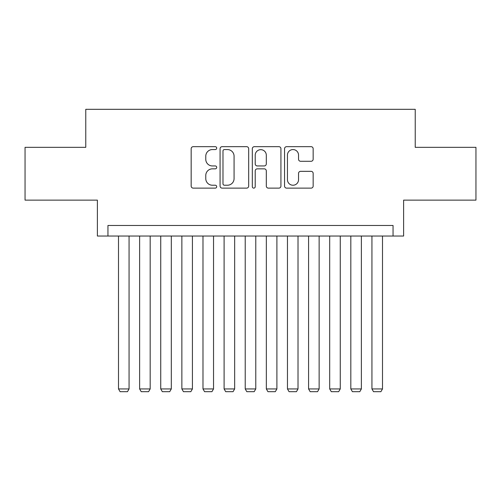 <?xml version="1.0" encoding="UTF-8"?>
<svg xmlns="http://www.w3.org/2000/svg" width="501" height="501" viewBox="0 0 501 501"><rect width="100%" height="100%" fill="white"/><g stroke="black" fill="none" stroke-linecap="round" stroke-linejoin="round"><path stroke-width="0.75" d="M216.708 148.114A1.453 1.453 0 0 0 215.261 146.668L193.236 146.668A2.073 2.073 0 0 0 191.163 148.741L191.163 186.053A2.073 2.073 0 0 0 193.236 188.125L215.261 188.125A1.453 1.453 0 0 0 216.708 186.673A1.453 1.453 0 0 0 215.261 185.226L212.411 185.226A6.632 6.632 0 0 1 205.773 178.588L205.773 175.482A6.632 6.632 0 0 1 212.411 168.843L215.261 168.843A1.453 1.453 0 0 0 216.708 167.397A1.453 1.453 0 0 0 215.261 165.944L212.411 165.944A6.632 6.632 0 0 1 205.773 159.312L205.773 156.199A6.632 6.632 0 0 1 212.411 149.567L215.261 149.567A1.453 1.453 0 0 0 216.708 148.114M311.083 161.278A2.073 2.073 0 0 0 313.156 159.205L313.156 148.741A2.073 2.073 0 0 0 311.083 146.668L286.622 146.668A2.073 2.073 0 0 0 284.549 148.741L284.549 186.053A2.073 2.073 0 0 0 286.622 188.125L311.083 188.125A2.073 2.073 0 0 0 313.156 186.053L313.156 173.409A2.073 2.073 0 0 0 311.083 171.336L300.613 171.336A2.073 2.073 0 0 0 298.54 173.409L298.54 179.677A5.542 5.542 0 0 1 292.997 185.226A5.542 5.542 0 0 1 287.449 179.677L287.449 155.11A5.542 5.542 0 0 1 292.997 149.567A5.542 5.542 0 0 1 298.54 155.11L298.54 159.205A2.073 2.073 0 0 0 300.613 161.278L311.083 161.278M393.053 236.034L403.618 236.034L403.618 200.131L475.95 200.131L475.95 147.332L415.229 147.332L415.229 109.318L85.771 109.318L85.771 147.332L25.05 147.332L25.05 200.131L97.382 200.131L97.382 236.034L393.053 236.034L393.053 225.475L107.947 225.475L107.947 236.034M248.684 148.741A2.073 2.073 0 0 0 246.611 146.668L222.15 146.668A2.073 2.073 0 0 0 220.077 148.741L220.077 186.053A2.073 2.073 0 0 0 222.15 188.125L246.611 188.125A2.073 2.073 0 0 0 248.684 186.053L248.684 148.741M254.389 146.668L278.85 146.668A2.073 2.073 0 0 1 280.923 148.741L280.923 186.053A2.073 2.073 0 0 1 278.85 188.125L268.379 188.125A2.073 2.073 0 0 1 266.307 186.053L266.307 170.916A2.073 2.073 0 0 0 264.234 168.843L257.289 168.843A2.073 2.073 0 0 0 255.216 170.916L255.216 186.673A1.453 1.453 0 0 1 253.763 188.125A1.453 1.453 0 0 1 252.316 186.673L252.316 148.741A2.073 2.073 0 0 1 254.389 146.668M224.429 149.567A1.453 1.453 0 0 0 222.983 151.02L222.983 183.773A1.453 1.453 0 0 0 224.429 185.226L227.435 185.226A6.632 6.632 0 0 0 234.073 178.588L234.073 156.199A6.632 6.632 0 0 0 227.435 149.567L224.429 149.567M266.307 155.216A5.542 5.542 0 0 0 260.764 149.674A5.542 5.542 0 0 0 255.216 155.216L255.216 163.871A2.073 2.073 0 0 0 257.289 165.944L264.234 165.944A2.073 2.073 0 0 0 266.307 163.871L266.307 155.216M129.064 236.034L129.064 388.939L118.505 388.939L118.505 236.034M129.064 388.939L127.479 391.682L120.09 391.682L118.505 388.939M150.181 236.034L150.181 388.939L139.622 388.939L139.622 236.034M150.181 388.939L148.597 391.682L141.207 391.682L139.622 388.939M171.304 236.034L171.304 388.939L160.74 388.939L160.74 236.034M171.304 388.939L169.72 391.682L162.324 391.682L160.74 388.939M192.422 236.034L192.422 388.939L181.863 388.939L181.863 236.034M192.422 388.939L190.837 391.682L183.447 391.682L181.863 388.939M213.539 236.034L213.539 388.939L202.98 388.939L202.98 236.034M213.539 388.939L211.954 391.682L204.565 391.682L202.98 388.939M234.662 236.034L234.662 388.939L224.104 388.939L224.104 236.034M234.662 388.939L233.078 391.682L225.682 391.682L224.104 388.939M255.779 236.034L255.779 388.939L245.221 388.939L245.221 236.034M255.779 388.939L254.195 391.682L246.805 391.682L245.221 388.939M276.896 236.034L276.896 388.939L266.338 388.939L266.338 236.034M276.896 388.939L275.318 391.682L267.922 391.682L266.338 388.939M298.02 236.034L298.02 388.939L287.461 388.939L287.461 236.034M298.02 388.939L296.435 391.682L289.046 391.682L287.461 388.939M319.137 236.034L319.137 388.939L308.578 388.939L308.578 236.034M319.137 388.939L317.553 391.682L310.163 391.682L308.578 388.939M340.26 236.034L340.26 388.939L329.696 388.939L329.696 236.034M340.26 388.939L338.676 391.682L331.28 391.682L329.696 388.939M361.378 236.034L361.378 388.939L350.819 388.939L350.819 236.034M361.378 388.939L359.793 391.682L352.403 391.682L350.819 388.939M382.495 236.034L382.495 388.939L371.936 388.939L371.936 236.034M382.495 388.939L380.91 391.682L373.521 391.682L371.936 388.939"/></g></svg>
